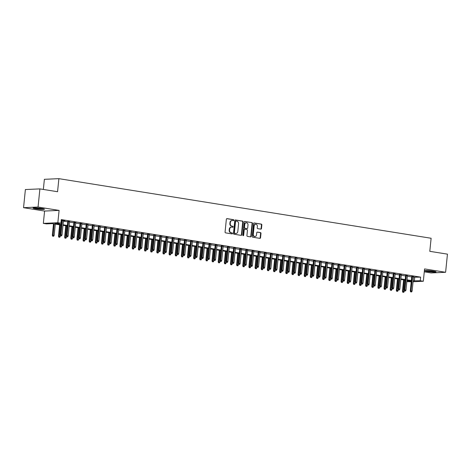 <?xml version="1.0" encoding="UTF-8"?>
<svg xmlns="http://www.w3.org/2000/svg" width="471" height="471" viewBox="0 0 471 471"><rect width="100%" height="100%" fill="white"/><g stroke="black" fill="none" stroke-linecap="round" stroke-linejoin="round"><path stroke-width="0.71" d="M233.822 220.216A0.5 0.424 87.4 0 0 233.445 219.651L227.04 218.626A0.718 0.606 87.4 0 0 226.368 219.239L225.061 232.062A0.718 0.606 87.4 0 0 225.597 232.868L232.003 233.893A0.5 0.424 87.4 0 0 232.103 232.898L231.273 232.762A2.302 1.943 87.4 0 1 229.577 230.178L229.683 229.106A2.302 1.943 87.4 0 1 231.508 227.116A2.302 1.943 87.4 0 1 231.844 227.14L232.674 227.269A0.5 0.424 87.4 0 0 232.774 226.274L231.944 226.139A2.302 1.943 87.4 0 1 230.248 223.554L230.354 222.483A2.302 1.943 87.4 0 1 232.179 220.493A2.302 1.943 87.4 0 1 232.515 220.516L233.345 220.646A0.5 0.424 87.4 0 0 233.822 220.216M233.192 220.622A0.5 0.424 87.4 0 0 233.057 219.669L226.757 218.662M231.844 233.869A0.5 0.424 87.4 0 0 231.708 232.915L231.273 232.762M232.515 227.246A0.5 0.424 87.4 0 0 232.386 226.292L231.944 226.139M433.426 271.196A5.711 0.524 -174.2 0 0 427.662 270.595A5.711 0.524 -174.2 0 0 424.683 270.754A5.711 0.524 -174.2 0 0 427.309 271.473A5.711 0.524 -174.2 0 0 433.079 272.073A5.711 0.524 -174.2 0 0 436.052 271.908A5.711 0.524 -174.2 0 0 433.426 271.196M41.848 208.5A5.711 0.524 -174.2 0 0 36.079 207.899A5.711 0.524 -174.2 0 0 33.105 208.064A5.711 0.524 -174.2 0 0 35.731 208.777A5.711 0.524 -174.2 0 0 41.495 209.377A5.711 0.524 -174.2 0 0 44.474 209.218A5.711 0.524 -174.2 0 0 41.848 208.5M260.81 229.136A0.718 0.606 87.4 0 0 261.482 228.517L261.847 224.92A0.718 0.606 87.4 0 0 261.317 224.114L254.205 222.971A0.718 0.606 87.4 0 0 253.528 223.59L252.226 236.407A0.718 0.606 87.4 0 0 252.756 237.219L259.868 238.355A0.718 0.606 87.4 0 0 260.545 237.743L260.987 233.398A0.718 0.606 87.4 0 0 260.457 232.586L257.413 232.097A0.718 0.606 87.4 0 0 256.736 232.715L256.518 234.87A1.925 1.625 87.4 0 1 254.994 236.53A1.925 1.625 87.4 0 1 253.292 234.352L254.152 225.915A1.925 1.625 87.4 0 1 255.676 224.249A1.925 1.625 87.4 0 1 257.378 226.433L257.231 227.834A0.718 0.606 87.4 0 0 257.761 228.647L260.81 229.136M413.52 277.201L420.615 277.131L420.244 280.757L423.317 281.252L413.061 281.717M39.9 188.895L38.057 207.034L23.55 207.687L25.393 189.548L39.9 188.895L57.556 191.721L58.887 178.662L431.118 238.261L429.793 251.32L447.45 254.146L445.607 272.285L424.571 268.917L423.317 281.252M23.55 207.687L44.586 211.055L59.093 210.402L38.057 207.034M59.093 210.402L57.839 222.736L60.912 223.23L55.03 223.495L61.236 224.484M420.615 277.131L61.283 219.598L60.912 223.23M243.095 221.918A0.718 0.606 87.4 0 0 242.565 221.111L235.453 219.969A0.718 0.606 87.4 0 0 234.776 220.587L233.475 233.404A0.718 0.606 87.4 0 0 234.005 234.217L241.123 235.353A0.718 0.606 87.4 0 0 241.794 234.741L243.095 221.918L242.706 221.935A0.718 0.606 87.4 0 0 242.176 221.129L235.17 220.004M244.826 221.47L251.944 222.612A0.718 0.606 87.4 0 1 252.474 223.419L251.173 236.242A0.718 0.606 87.4 0 1 250.495 236.854L247.452 236.365A0.718 0.606 87.4 0 1 246.922 235.559L247.446 230.36A0.718 0.606 87.4 0 0 246.916 229.554L244.896 229.23A0.718 0.606 87.4 0 0 244.225 229.842L243.672 235.259A0.5 0.424 87.4 0 1 242.83 235.123L244.155 222.088A0.718 0.606 87.4 0 1 244.826 221.47L244.62 221.482M424.271 271.844L431.1 272.939L445.607 272.285M63.444 220.728L64.886 220.764L61.224 220.175M69.584 221.717L67.789 221.429M75.731 222.701L73.929 222.412M81.872 223.684L80.076 223.395M88.012 224.667L86.217 224.379M94.153 225.65L92.357 225.362M100.299 226.633L98.504 226.345M106.44 227.617L104.644 227.328M112.581 228.6L110.785 228.311M118.727 229.583L116.926 229.295M124.868 230.566L123.072 230.278M131.009 231.549L129.213 231.261M137.155 232.533L135.354 232.244M143.296 233.516L141.5 233.227M149.437 234.499L147.641 234.211M155.577 235.482L153.781 235.194M161.724 236.466L159.928 236.177M167.864 237.449L166.069 237.16M174.005 238.432L172.209 238.143M180.152 239.415L178.356 239.127M186.292 240.398L184.497 240.11M192.433 241.382L190.637 241.093M198.579 242.365L196.778 242.076M204.72 243.348L202.924 243.065M210.861 244.331L209.065 244.049M217.007 245.314L215.206 245.032M223.148 246.304L221.352 246.015M229.289 247.287L227.493 246.998M235.429 248.27L233.634 247.981M241.576 249.253L239.78 248.965M247.717 250.236L245.921 249.948M253.857 251.22L252.062 250.931M260.004 252.203L258.202 251.914M266.144 253.186L264.349 252.898M272.285 254.169L270.489 253.881M278.432 255.152L276.63 254.864M284.572 256.136L282.777 255.847M290.713 257.119L288.917 256.83M296.854 258.102L295.058 257.814M303 259.085L301.204 258.797M309.141 260.069L307.345 259.78M315.282 261.052L313.486 260.763M321.428 262.035L319.632 261.746M327.569 263.018L325.773 262.73M333.709 264.001L331.914 263.713M339.856 264.985L338.054 264.696M345.997 265.968L344.201 265.679M352.137 266.951L350.342 266.663M358.284 267.934L356.482 267.652M364.424 268.917L362.629 268.635M370.565 269.901L368.769 269.618M376.706 270.884L374.91 270.601M382.852 271.873L381.057 271.584M388.993 272.856L387.197 272.568M395.134 273.839L393.338 273.551M401.28 274.823L399.479 274.534M407.421 275.806L405.625 275.517M61.159 220.787L61.607 220.858M63.402 221.146L67.747 221.841M69.543 222.129L73.888 222.824M75.684 223.113L80.029 223.807M81.83 224.096L86.175 224.791M87.971 225.079L92.316 225.774M94.112 226.062L98.457 226.757M100.258 227.046L104.603 227.74M106.399 228.029L110.744 228.729M112.54 229.012L116.885 229.713M118.686 229.995L123.031 230.696M124.827 230.978L129.172 231.679M130.967 231.968L135.312 232.662M137.108 232.951L141.459 233.645M143.255 233.934L147.6 234.629M149.395 234.917L153.74 235.612M155.536 235.9L159.881 236.595M161.683 236.884L166.028 237.578M167.823 237.867L172.168 238.561M173.964 238.85L178.309 239.545M180.11 239.833L184.455 240.528M186.251 240.816L190.596 241.511M192.392 241.8L196.737 242.494M198.532 242.783L202.883 243.478M204.679 243.766L209.024 244.461M210.82 244.749L215.165 245.444M216.96 245.732L221.305 246.427M223.107 246.716L227.452 247.41M229.247 247.699L233.592 248.394M235.388 248.682L239.733 249.377M241.535 249.665L245.88 250.36M247.675 250.649L252.02 251.343M253.816 251.632L258.161 252.326M259.957 252.615L264.308 253.316M266.103 253.598L270.448 254.299M272.244 254.581L276.589 255.282M278.385 255.565L282.735 256.265M284.531 256.548L288.876 257.248M290.672 257.537L295.017 258.232M296.812 258.52L301.157 259.215M302.959 259.503L307.304 260.198M309.1 260.487L313.445 261.181M315.24 261.47L319.585 262.164M321.387 262.453L325.732 263.148M327.528 263.436L331.872 264.131M333.668 264.419L338.013 265.114M339.809 265.403L344.16 266.097M345.955 266.386L350.3 267.081M352.096 267.369L356.441 268.064M358.237 268.352L362.582 269.047M364.383 269.335L368.728 270.03M370.524 270.319L374.869 271.013M376.665 271.302L381.01 271.997M382.811 272.285L387.156 272.98M388.952 273.268L393.297 273.963M395.092 274.252L399.437 274.946M401.233 275.235L405.584 275.929M407.38 276.218L411.725 276.913M61.201 220.375L61.648 220.446M413.562 276.789L411.766 276.501M58.887 178.662L44.38 179.316L43.35 189.448M411.23 281.799L406.832 281.587M61.177 225.044L52.287 223.619L46.405 223.884L43.338 223.389L57.839 222.736M44.586 211.055L43.338 223.389M413.149 280.834L420.244 280.757M63.032 224.773L67.377 225.468M69.172 225.756L73.523 226.451M75.319 226.739L79.664 227.44M81.459 227.723L85.804 228.423M87.6 228.706L91.945 229.406M93.747 229.689L98.092 230.39M99.887 230.678L104.232 231.373M106.028 231.661L110.373 232.356M112.175 232.645L116.52 233.339M118.315 233.628L122.66 234.322M124.456 234.611L128.801 235.306M130.602 235.594L134.947 236.289M136.743 236.577L141.088 237.272M142.884 237.561L147.229 238.255M149.024 238.544L153.375 239.239M155.171 239.527L159.516 240.222M161.312 240.51L165.657 241.205M167.452 241.493L171.797 242.188M173.599 242.477L177.944 243.171M179.739 243.46L184.084 244.155M185.88 244.443L190.225 245.138M192.027 245.426L196.372 246.121M198.167 246.41L202.512 247.104M204.308 247.393L208.653 248.087M210.449 248.376L214.8 249.071M216.595 249.359L220.94 250.054M222.736 250.342L227.081 251.037M228.877 251.326L233.222 252.026M235.023 252.309L239.368 253.009M241.164 253.292L245.509 253.993M247.304 254.275L251.649 254.976M253.451 255.258L257.796 255.959M259.592 256.248L263.937 256.942M265.732 257.231L270.077 257.925M271.879 258.214L276.224 258.909M278.02 259.197L282.365 259.892M284.16 260.18L288.505 260.875M290.301 261.164L294.652 261.858M296.447 262.147L300.792 262.842M302.588 263.13L306.933 263.825M308.729 264.113L313.074 264.808M314.875 265.096L319.22 265.791M321.016 266.08L325.361 266.774M327.157 267.063L331.502 267.758M333.303 268.046L337.648 268.741M339.444 269.029L343.789 269.724M345.584 270.013L349.929 270.707M351.725 270.996L356.076 271.69M357.872 271.979L362.217 272.674M364.012 272.962L368.357 273.657M370.153 273.945L374.498 274.64M376.3 274.929L380.645 275.623M382.44 275.912L386.785 276.607M388.581 276.895L392.926 277.596M394.727 277.878L399.072 278.579M400.868 278.861L405.213 279.562M407.009 279.845L411.354 280.545M411.301 281.099L406.956 280.404M405.154 280.115L400.809 279.421M399.014 279.132L394.669 278.438M392.873 278.149L388.528 277.448M386.732 277.166L382.381 276.465M380.586 276.183L376.241 275.482M374.445 275.199L370.1 274.499M368.304 274.216L363.959 273.516M362.158 273.227L357.813 272.532M356.017 272.244L351.672 271.549M349.876 271.261L345.531 270.566M343.73 270.277L339.385 269.583M337.589 269.294L333.244 268.6M331.449 268.311L327.104 267.616M325.302 267.328L320.957 266.633M319.161 266.345L314.816 265.65M313.021 265.361L308.676 264.667M306.88 264.378L302.529 263.683M300.733 263.395L296.389 262.7M294.593 262.412L290.248 261.717M288.452 261.429L284.107 260.734M282.306 260.445L277.961 259.751M276.165 259.462L271.82 258.767M270.024 258.479L265.679 257.784M263.878 257.496L259.533 256.801M257.737 256.512L253.392 255.818M251.596 255.529L247.251 254.835M245.456 254.546L241.105 253.851M239.309 253.563L234.964 252.862M233.169 252.58L228.824 251.879M227.028 251.596L222.683 250.896M220.881 250.613L216.536 249.913M214.741 249.63L210.396 248.929M208.6 248.641L204.255 247.946M202.453 247.658L198.108 246.963M196.313 246.674L191.968 245.98M190.172 245.691L185.827 244.997M184.026 244.708L179.681 244.013M177.885 243.725L173.54 243.03M171.744 242.742L167.399 242.047M165.604 241.758L161.253 241.064M159.457 240.775L155.112 240.08M153.316 239.792L148.971 239.097M147.176 238.809L142.831 238.114M141.029 237.826L136.684 237.131M134.889 236.842L130.544 236.148M128.748 235.859L124.403 235.164M122.601 234.876L118.256 234.181M116.461 233.893L112.116 233.198M110.32 232.91L105.975 232.215M104.179 231.926L99.828 231.232M98.033 230.943L93.688 230.248M91.892 229.96L87.547 229.265M85.751 228.977L81.406 228.282M79.605 227.993L75.26 227.293M73.464 227.01L69.119 226.31M67.324 226.027L62.979 225.326M406.856 281.364L411.295 281.163M414.733 277.395L414.362 281.022M232.179 220.493L231.791 220.51A2.302 1.943 87.4 0 0 229.966 222.5L230.354 222.483M231.555 226.157A2.302 1.943 87.4 0 1 229.854 223.572L229.966 222.5M231.508 227.116L231.12 227.134A2.302 1.943 87.4 0 0 229.295 229.124L229.683 229.106M230.878 232.78A2.302 1.943 87.4 0 1 229.183 230.195L229.295 229.124M241.011 235.335A0.718 0.606 87.4 0 0 241.405 234.758L242.706 221.935M236.012 221.076A0.5 0.424 87.4 0 0 235.541 221.505L234.399 232.756A0.5 0.424 87.4 0 0 234.77 233.322L235.647 233.463A2.302 1.943 87.4 0 0 235.977 233.481A2.302 1.943 87.4 0 0 237.808 231.496L238.585 223.802A2.302 1.943 87.4 0 0 236.889 221.217L236.012 221.076M235.871 221.082L235.624 221.093A0.5 0.424 87.4 0 0 235.147 221.523L235.541 221.505M235.977 233.481L235.588 233.498A2.302 1.943 87.4 0 1 235.253 233.481L234.375 233.339A0.5 0.424 87.4 0 1 234.005 232.774L235.147 221.523M244.543 221.505L251.944 222.612M250.389 236.836A0.718 0.606 87.4 0 0 250.778 236.259L252.079 223.437A0.718 0.606 87.4 0 0 251.549 222.63M244.508 229.247A0.718 0.606 87.4 0 0 243.831 229.86L243.283 235.276L243.672 235.259M243.077 235.641A0.5 0.424 87.4 0 0 243.283 235.276M247.999 224.967A1.925 1.625 87.4 0 0 246.298 222.783A1.925 1.625 87.4 0 0 244.773 224.449L244.467 227.422A0.718 0.606 87.4 0 0 244.997 228.229L247.022 228.553A0.718 0.606 87.4 0 0 247.693 227.94L247.999 224.967M246.298 222.783L245.903 222.801A1.925 1.625 87.4 0 0 244.378 224.467L244.773 224.449M246.833 228.565A0.718 0.606 87.4 0 1 246.627 228.57L244.608 228.247A0.718 0.606 87.4 0 1 244.078 227.44L244.378 224.467M255.676 224.249L255.282 224.267A1.925 1.625 87.4 0 0 253.757 225.933L254.152 225.915M254.994 236.53L254.599 236.548A1.925 1.625 87.4 0 1 252.898 234.37L253.757 225.933M259.762 238.338A0.718 0.606 87.4 0 0 260.157 237.761L260.598 233.416A0.718 0.606 87.4 0 0 260.063 232.603L257.131 232.132M260.699 229.118A0.718 0.606 87.4 0 0 261.093 228.535L261.458 224.938A0.718 0.606 87.4 0 0 260.928 224.131L253.916 223.007M52.646 236.183L53.653 236.265L52.646 236.183L52.34 235.206L54.153 235.353L55.295 224.102M53.04 236.165L54.189 223.919M52.34 235.206L53.5 223.813M54.153 235.353L53.653 236.265M61.666 220.245L60.182 234.852L60.889 234.823L62.36 220.357M60.883 235.812L61.495 235.912L60.883 235.812L60.889 234.823L61.995 235L63.461 220.534M60.182 234.852L60.488 235.83M61.495 235.912L61.995 235M43.055 208.718A4.946 0.453 5.8 0 1 36.202 208.176A4.946 0.453 5.8 0 1 34.589 207.858M34.112 207.87A5.676 0.524 -174.2 0 0 35.808 208.194A5.676 0.524 -174.2 0 0 43.526 208.824M425.69 270.56A5.676 0.524 -174.2 0 0 435.11 271.52M434.639 271.414A4.946 0.453 5.8 0 1 426.173 270.554M58.793 237.166L59.799 237.249L58.793 237.166L58.486 236.189L60.294 236.336L60.382 235.488M59.181 237.149L60.335 224.908M58.486 236.189L59.64 224.797M60.294 236.336L59.799 237.249M64.933 238.149L65.94 238.232L64.933 238.149L64.627 237.178L66.44 237.319L66.523 236.471M65.328 238.132L66.476 225.892M64.627 237.178L65.787 225.78M66.44 237.319L65.94 238.232M71.074 239.133L72.081 239.215L71.074 239.133L70.768 238.161L72.581 238.302L72.669 237.455M71.468 239.115L72.616 226.875M70.768 238.161L71.928 226.763M72.581 238.302L72.081 239.215M77.22 240.116L78.227 240.198L77.22 240.116L76.914 239.144L78.722 239.286L78.81 238.438M77.609 240.098L78.763 227.858M76.914 239.144L78.068 227.746M78.722 239.286L78.227 240.198M67.806 221.229L66.323 235.836L67.029 235.806L68.501 221.341M67.023 236.795L67.636 236.895L67.023 236.795L67.029 235.806L68.136 235.983L69.608 221.517M66.323 235.836L66.635 236.813M67.636 236.895L68.136 235.983M73.953 222.212L72.469 236.819L73.176 236.789L74.642 222.324M73.164 237.778L73.782 237.879L73.164 237.778L73.176 236.789L74.277 236.966L75.749 222.5M72.469 236.819L72.775 237.796M73.782 237.879L74.277 236.966M80.094 223.195L78.61 237.802L79.316 237.773L80.782 223.307M79.311 238.762L79.923 238.862L79.311 238.762L79.316 237.773L80.423 237.949L81.889 223.484M78.61 237.802L78.916 238.779M79.923 238.862L80.423 237.949M86.234 224.178L84.751 238.791L85.457 238.756L86.929 224.29M85.451 239.745L86.063 239.845L85.451 239.745L85.457 238.756L86.564 238.932L88.036 224.467M84.751 238.791L85.057 239.763M86.063 239.845L86.564 238.932M83.361 241.099L84.368 241.181L83.361 241.099L83.055 240.128L84.862 240.269L84.951 239.421M83.756 241.081L84.904 228.841M83.055 240.128L84.209 228.729M84.862 240.269L84.368 241.181M92.381 225.162L90.897 239.774L91.598 239.739L93.07 225.273M91.592 240.728L92.21 240.828L91.592 240.728L91.598 239.739L92.705 239.916L94.176 225.45M90.897 239.774L91.203 240.746M92.21 240.828L92.705 239.916M89.502 242.082L90.509 242.165L89.502 242.082L89.196 241.111L91.009 241.252L91.091 240.404M89.896 242.065L91.044 229.824M89.196 241.111L90.355 229.713M91.009 241.252L90.509 242.165M98.521 226.145L97.038 240.758L97.744 240.722L99.21 226.257M97.738 241.711L98.351 241.811L97.738 241.711L97.744 240.722L98.851 240.899L100.317 226.433M97.038 240.758L97.344 241.729M98.351 241.811L98.851 240.899M95.648 243.065L96.649 243.148L95.648 243.065L95.336 242.094L97.15 242.235L97.238 241.387M96.037 243.048L97.185 230.808M95.336 242.094L96.496 230.696M97.15 242.235L96.649 243.148M104.662 227.128L103.178 241.741L103.885 241.705L105.357 227.24M103.879 242.695L104.491 242.795L103.879 242.695L103.885 241.705L104.992 241.882L106.458 227.416M103.178 241.741L103.485 242.712M104.491 242.795L104.992 241.882M101.789 244.049L102.796 244.131L101.789 244.049L101.483 243.077L103.29 243.219L103.379 242.371M102.178 244.031L103.332 231.791M101.483 243.077L102.637 231.679M103.29 243.219L102.796 244.131M110.809 228.111L109.325 242.724L110.026 242.689L111.497 228.223M110.02 243.678L110.638 243.778L110.02 243.678L110.026 242.689L111.132 242.865L112.604 228.4M109.325 242.724L109.631 243.695M110.638 243.778L111.132 242.865M107.93 245.032L108.936 245.114L107.93 245.032L107.624 244.06L109.437 244.202L109.519 243.354M108.324 245.014L109.472 232.774M107.624 244.06L108.783 232.662M109.437 244.202L108.936 245.114M116.949 229.094L115.466 243.707L116.172 243.672L117.638 229.206M116.166 244.661L116.779 244.761L116.166 244.661L116.172 243.672L117.273 243.848L118.745 229.383M115.466 243.707L115.772 244.679M116.779 244.761L117.273 243.848M114.07 246.021L115.077 246.097L114.07 246.021L113.764 245.044L115.578 245.185L115.666 244.337M114.465 246.003L115.613 233.757M113.764 245.044L114.924 233.645M115.578 245.185L115.077 246.097M123.09 230.078L121.606 244.69L122.313 244.655L123.785 230.189M122.307 245.644L122.919 245.744L122.307 245.644L122.313 244.655L123.42 244.832L124.886 230.366M121.606 244.69L121.912 245.662M122.919 245.744L123.42 244.832M120.217 247.004L121.224 247.081L120.217 247.004L119.911 246.027L121.718 246.174L121.806 245.32M120.605 246.987L121.759 234.741M119.911 246.027L121.065 234.629M121.718 246.174L121.224 247.081M129.231 231.061L127.747 245.674L128.453 245.638L129.925 231.173M128.448 246.627L129.06 246.727L128.448 246.627L128.453 245.638L129.56 245.815L131.032 231.349M127.747 245.674L128.059 246.645M129.06 246.727L129.56 245.815M126.358 247.987L127.364 248.064L126.358 247.987L126.051 247.01L127.865 247.157L127.947 246.304M126.752 247.97L127.9 235.724M126.051 247.01L127.211 235.612M127.865 247.157L127.364 248.064M135.377 232.044L133.894 246.657L134.6 246.621L136.066 232.156M134.588 247.616L135.206 247.711L134.588 247.616L134.6 246.621L135.701 246.798L137.173 232.333M133.894 246.657L134.2 247.634M135.206 247.711L135.701 246.798M132.498 248.971L133.505 249.047L132.498 248.971L132.192 247.993L134.005 248.14L134.094 247.287M132.893 248.953L134.041 236.707M132.192 247.993L133.352 236.595M134.005 248.14L133.505 249.047M141.518 233.033L140.034 247.64L140.741 247.605L142.213 233.139M140.735 248.6L141.347 248.694L140.735 248.6L140.741 247.605L141.848 247.787L143.314 233.316M140.034 247.64L140.34 248.617M141.347 248.694L141.848 247.787M138.645 249.954L139.651 250.03L138.645 249.954L138.339 248.976L140.146 249.124L140.234 248.27M139.033 249.936L140.187 237.69M138.339 248.976L139.493 237.578M140.146 249.124L139.651 250.03M147.659 234.016L146.175 248.623L146.881 248.594L148.353 234.122M146.875 249.583L147.488 249.677L146.875 249.583L146.881 248.594L147.988 248.77L149.46 234.299M146.175 248.623L146.481 249.601M147.488 249.677L147.988 248.77M144.785 250.937L145.792 251.014L144.785 250.937L144.479 249.96L146.293 250.107L146.375 249.253M145.18 250.919L146.328 238.673M144.479 249.96L145.633 238.561M146.293 250.107L145.792 251.014M153.805 235L152.321 249.606L153.028 249.577L154.494 235.106M153.016 250.566L153.634 250.66L153.016 250.566L153.028 249.577L154.129 249.754L155.601 235.282M152.321 249.606L152.628 250.584M153.634 250.66L154.129 249.754M150.926 251.92L151.933 251.997L150.926 251.92L150.62 250.943L152.433 251.09L152.516 250.236M151.321 251.903L152.469 239.657M150.62 250.943L151.78 239.545M152.433 251.09L151.933 251.997M159.946 235.983L158.462 250.59L159.169 250.56L160.635 236.089M159.163 251.549L159.775 251.644L159.163 251.549L159.169 250.56L160.275 250.737L161.741 236.265M158.462 250.59L158.768 251.567M159.775 251.644L160.275 250.737M157.073 252.903L158.073 252.98L157.073 252.903L156.761 251.926L158.574 252.073L158.662 251.226M157.461 252.886L158.615 240.64M156.761 251.926L157.92 240.528M158.574 252.073L158.073 252.98M166.086 236.966L164.603 251.573L165.309 251.543L166.781 237.072M165.303 252.533L165.916 252.627L165.303 252.533L165.309 251.543L166.416 251.72L167.888 237.254M164.603 251.573L164.909 252.55M165.916 252.627L166.416 251.72M163.213 253.887L164.22 253.969L163.213 253.887L162.907 252.909L164.715 253.057L164.803 252.209M163.602 253.869L164.756 241.623M162.907 252.909L164.061 241.511M164.715 253.057L164.22 253.969M172.233 237.949L170.749 252.556L171.45 252.527L172.922 238.061M171.444 253.516L172.062 253.61L171.444 253.516L171.45 252.527L172.557 252.703L174.029 238.238M170.749 252.556L171.055 253.533M172.062 253.61L172.557 252.703M169.354 254.87L170.361 254.952L169.354 254.87L169.048 253.893L170.861 254.04L170.944 253.192M169.748 254.852L170.896 242.606M169.048 253.893L170.208 242.494M170.861 254.04L170.361 254.952M178.374 238.932L176.89 253.539L177.596 253.51L179.062 239.044M177.591 254.499L178.203 254.593L177.591 254.499L177.596 253.51L178.703 253.686L180.169 239.221M176.89 253.539L177.196 254.517M178.203 254.593L178.703 253.686M175.495 255.853L176.501 255.936L175.495 255.853L175.188 254.876L177.002 255.023L177.09 254.175M175.889 255.835L177.037 243.589M175.188 254.876L176.348 243.478M177.002 255.023L176.501 255.936M184.514 239.916L183.031 254.523L183.737 254.493L185.209 240.027M183.731 255.482L184.344 255.582L183.731 255.482L183.737 254.493L184.844 254.67L186.31 240.204M183.031 254.523L183.337 255.5M184.344 255.582L184.844 254.67M181.641 256.836L182.648 256.919L181.641 256.836L181.335 255.859L183.142 256.006L183.231 255.158M182.03 256.819L183.184 244.573M181.335 255.859L182.489 244.467M183.142 256.006L182.648 256.919M190.661 240.899L189.171 255.506L189.878 255.476L191.35 241.011M189.872 256.465L190.49 256.565L189.872 256.465L189.878 255.476L190.985 255.653L192.456 241.187M189.171 255.506L189.483 256.483M190.49 256.565L190.985 255.653M187.782 257.82L188.789 257.902L187.782 257.82L187.476 256.842L189.289 256.989L189.371 256.142M188.176 257.802L189.324 245.556M187.476 256.842L188.635 245.45M189.289 256.989L188.789 257.902M196.801 241.882L195.318 256.489L196.024 256.459L197.49 241.994M196.013 257.449L196.631 257.549L196.013 257.449L196.024 256.459L197.125 256.636L198.597 242.171M195.318 256.489L195.624 257.466M196.631 257.549L197.125 256.636M193.922 258.803L194.929 258.885L193.922 258.803L193.616 257.825L195.43 257.973L195.518 257.125M194.317 258.785L195.465 246.539M193.616 257.825L194.776 246.433M195.43 257.973L194.929 258.885M202.942 242.865L201.458 257.472L202.165 257.443L203.637 242.977M202.159 258.432L202.771 258.532L202.159 258.432L202.165 257.443L203.272 257.619L204.738 243.154M201.458 257.472L201.765 258.449M202.771 258.532L203.272 257.619M200.069 259.786L201.076 259.868L200.069 259.786L199.763 258.809L201.57 258.956L201.659 258.108M200.458 259.768L201.612 247.522M199.763 258.809L200.917 247.416M201.57 258.956L201.076 259.868M209.083 243.848L207.599 258.455L208.306 258.426L209.778 243.96M208.3 259.415L208.912 259.515L208.3 259.415L208.306 258.426L209.412 258.603L210.884 244.137M207.599 258.455L207.905 259.433M208.912 259.515L209.412 258.603M206.21 260.769L207.216 260.852L206.21 260.769L205.904 259.792L207.717 259.939L207.799 259.091M206.604 260.751L207.752 248.505M205.904 259.792L207.063 248.4M207.717 259.939L207.216 260.852M215.229 244.832L213.746 259.439L214.452 259.409L215.918 244.944M214.44 260.398L215.059 260.498L214.44 260.398L214.452 259.409L215.553 259.586L217.025 245.12M213.746 259.439L214.052 260.416M215.059 260.498L215.553 259.586M212.35 261.752L213.357 261.835L212.35 261.752L212.044 260.775L213.858 260.922L213.946 260.074M212.745 261.735L213.893 249.489M212.044 260.775L213.204 249.383M213.858 260.922L213.357 261.835M221.37 245.815L219.886 260.422L220.593 260.392L222.059 245.927M220.587 261.381L221.199 261.482L220.587 261.381L220.593 260.392L221.7 260.569L223.166 246.103M219.886 260.422L220.192 261.399M221.199 261.482L221.7 260.569M218.497 262.736L219.504 262.818L218.497 262.736L218.191 261.758L219.998 261.905L220.087 261.058M218.885 262.718L220.039 250.478M218.191 261.758L219.345 250.366M219.998 261.905L219.504 262.818M227.511 246.798L226.027 261.405L226.734 261.376L228.205 246.91M226.728 262.365L227.34 262.465L226.728 262.365L226.734 261.376L227.84 261.552L229.312 247.087M226.027 261.405L226.333 262.382M227.34 262.465L227.84 261.552M224.638 263.719L225.644 263.801L224.638 263.719L224.331 262.747L226.139 262.889L226.227 262.041M225.032 263.701L226.18 251.461M224.331 262.747L225.485 251.349M226.139 262.889L225.644 263.801M233.657 247.781L232.174 262.388L232.874 262.359L234.346 247.893M232.868 263.348L233.486 263.448L232.868 263.348L232.874 262.359L233.981 262.535L235.453 248.07M232.174 262.388L232.48 263.366M233.486 263.448L233.981 262.535M230.778 264.702L231.785 264.784L230.778 264.702L230.472 263.731L232.285 263.872L232.368 263.024M231.173 264.684L232.321 252.444M230.472 263.731L231.632 252.332M232.285 263.872L231.785 264.784M239.798 248.765L238.314 263.377L239.021 263.342L240.487 248.876M239.015 264.331L239.627 264.431L239.015 264.331L239.021 263.342L240.128 263.519L241.594 249.053M238.314 263.377L238.62 264.349M239.627 264.431L240.128 263.519M236.925 265.685L237.926 265.768L236.925 265.685L236.613 264.714L238.426 264.855L238.514 264.007M237.313 265.668L238.461 253.427M236.613 264.714L237.773 253.316M238.426 264.855L237.926 265.768M245.939 249.748L244.455 264.361L245.161 264.325L246.633 249.86M245.155 265.314L245.768 265.414L245.155 265.314L245.161 264.325L246.268 264.502L247.734 250.036M244.455 264.361L244.761 265.332M245.768 265.414L246.268 264.502M243.065 266.668L244.072 266.751L243.065 266.668L242.759 265.697L244.567 265.838L244.655 264.99M243.454 266.651L244.608 254.411M242.759 265.697L243.913 254.299M244.567 265.838L244.072 266.751M252.085 250.731L250.601 265.344L251.302 265.308L252.774 250.843M251.296 266.298L251.914 266.398L251.296 266.298L251.302 265.308L252.409 265.485L253.881 251.019M250.601 265.344L250.908 266.315M251.914 266.398L252.409 265.485M249.206 267.652L250.213 267.734L249.206 267.652L248.9 266.68L250.713 266.822L250.796 265.974M249.601 267.634L250.749 255.394M248.9 266.68L250.06 255.282M250.713 266.822L250.213 267.734M258.226 251.714L256.742 266.327L257.449 266.292L258.915 251.826M257.443 267.281L258.055 267.381L257.443 267.281L257.449 266.292L258.55 266.468L260.021 252.003M256.742 266.327L257.048 267.298M258.055 267.381L258.55 266.468M255.347 268.635L256.354 268.717L255.347 268.635L255.041 267.663L256.854 267.805L256.942 266.957M255.741 268.617L256.889 256.377M255.041 267.663L256.2 256.265M256.854 267.805L256.354 268.717M264.366 252.697L262.883 267.31L263.589 267.275L265.061 252.809M263.583 268.264L264.196 268.364L263.583 268.264L263.589 267.275L264.696 267.451L266.162 252.986M262.883 267.31L263.189 268.282M264.196 268.364L264.696 267.451M261.493 269.618L262.5 269.7L261.493 269.618L261.187 268.647L262.995 268.788L263.083 267.94M261.882 269.6L263.036 257.36M261.187 268.647L262.341 257.248M262.995 268.788L262.5 269.7M270.507 253.681L269.023 268.293L269.73 268.258L271.202 253.792M269.724 269.247L270.336 269.347L269.724 269.247L269.73 268.258L270.837 268.435L272.309 253.969M269.023 268.293L269.335 269.265M270.336 269.347L270.837 268.435M267.634 270.607L268.641 270.684L267.634 270.607L267.328 269.63L269.141 269.771L269.224 268.923M268.028 270.584L269.176 258.344M267.328 269.63L268.488 258.232M269.141 269.771L268.641 270.684M276.654 254.664L275.17 269.277L275.876 269.241L277.342 254.776M275.865 270.23L276.483 270.33L275.865 270.23L275.876 269.241L276.977 269.418L278.449 254.952M275.17 269.277L275.476 270.248M276.483 270.33L276.977 269.418M273.775 271.59L274.781 271.667L273.775 271.59L273.468 270.613L275.282 270.76L275.37 269.907M274.169 271.573L275.317 259.327M273.468 270.613L274.628 259.215M275.282 270.76L274.781 271.667M282.794 255.647L281.311 270.26L282.017 270.224L283.483 255.759M282.011 271.214L282.624 271.314L282.011 271.214L282.017 270.224L283.124 270.401L284.59 255.936M281.311 270.26L281.617 271.231M282.624 271.314L283.124 270.401M279.921 272.574L280.928 272.65L279.921 272.574L279.615 271.596L281.423 271.743L281.511 270.89M280.31 272.556L281.464 260.31M279.615 271.596L280.769 260.198M281.423 271.743L280.928 272.65M288.935 256.63L287.451 271.243L288.158 271.208L289.63 256.742M288.152 272.203L288.764 272.297L288.152 272.203L288.158 271.208L289.265 271.384L290.737 256.919M287.451 271.243L287.757 272.22M288.764 272.297L289.265 271.384M286.062 273.557L287.069 273.633L286.062 273.557L285.756 272.579L287.569 272.727L287.651 271.873M286.456 273.539L287.604 261.293M285.756 272.579L286.91 261.181M287.569 272.727L287.069 273.633M295.082 257.619L293.598 272.226L294.304 272.191L295.77 257.725M294.293 273.186L294.911 273.28L294.293 273.186L294.304 272.191L295.405 272.373L296.877 257.902M293.598 272.226L293.904 273.204M294.911 273.28L295.405 272.373M292.203 274.54L293.209 274.617L292.203 274.54L291.896 273.563L293.71 273.71L293.792 272.856M292.597 274.522L293.745 262.276M291.896 273.563L293.056 262.164M293.71 273.71L293.209 274.617M301.222 258.603L299.739 273.209L300.445 273.174L301.911 258.709M300.439 274.169L301.051 274.263L300.439 274.169L300.445 273.174L301.552 273.357L303.018 258.885M299.739 273.209L300.045 274.187M301.051 274.263L301.552 273.357M298.349 275.523L299.35 275.6L298.349 275.523L298.037 274.546L299.85 274.693L299.939 273.839M298.738 275.506L299.886 263.26M298.037 274.546L299.197 263.148M299.85 274.693L299.35 275.6M307.363 259.586L305.879 274.193L306.586 274.163L308.058 259.692M306.58 275.152L307.192 275.247L306.58 275.152L306.586 274.163L307.693 274.34L309.164 259.868M305.879 274.193L306.185 275.17M307.192 275.247L307.693 274.34M304.49 276.506L305.496 276.583L304.49 276.506L304.184 275.529L305.991 275.676L306.079 274.823M304.878 276.489L306.032 264.243M304.184 275.529L305.338 264.131M305.991 275.676L305.496 276.583M313.509 260.569L312.026 275.176L312.726 275.146L314.198 260.675M312.72 276.136L313.339 276.23L312.72 276.136L312.726 275.146L313.833 275.323L315.305 260.852M312.026 275.176L312.332 276.153M313.339 276.23L313.833 275.323M310.63 277.49L311.637 277.566L310.63 277.49L310.324 276.512L312.138 276.66L312.22 275.812M311.025 277.472L312.173 265.226M310.324 276.512L311.484 265.114M312.138 276.66L311.637 277.566M319.65 261.552L318.166 276.159L318.873 276.13L320.339 261.658M318.867 277.119L319.479 277.213L318.867 277.119L318.873 276.13L319.98 276.306L321.446 261.841M318.166 276.159L318.473 277.136M319.479 277.213L319.98 276.306M316.771 278.473L317.778 278.555L316.771 278.473L316.465 277.496L318.278 277.643L318.367 276.795M317.166 278.455L318.314 266.209M316.465 277.496L317.625 266.097M318.278 277.643L317.778 278.555M325.791 262.535L324.307 277.142L325.014 277.113L326.485 262.641M325.008 278.102L325.62 278.196L325.008 278.102L325.014 277.113L326.12 277.289L327.586 262.824M324.307 277.142L324.613 278.12M325.62 278.196L326.12 277.289M322.918 279.456L323.924 279.538L322.918 279.456L322.611 278.479L324.419 278.626L324.507 277.778M323.306 279.438L324.46 267.192M322.611 278.479L323.765 267.081M324.419 278.626L323.924 279.538M331.937 263.519L330.448 278.125L331.154 278.096L332.626 263.63M331.148 279.085L331.761 279.179L331.148 279.085L331.154 278.096L332.261 278.273L333.733 263.807M330.448 278.125L330.76 279.103M331.761 279.179L332.261 278.273M329.058 280.439L330.065 280.522L329.058 280.439L328.752 279.462L330.565 279.609L330.648 278.761M329.453 280.422L330.601 268.176M328.752 279.462L329.912 268.064M330.565 279.609L330.065 280.522M338.078 264.502L336.594 279.109L337.301 279.079L338.767 264.614M337.289 280.068L337.907 280.168L337.289 280.068L337.301 279.079L338.402 279.256L339.874 264.79M336.594 279.109L336.9 280.086M337.907 280.168L338.402 279.256M335.199 281.423L336.206 281.505L335.199 281.423L334.893 280.445L336.706 280.592L336.794 279.745M335.593 281.405L336.741 269.159M334.893 280.445L336.053 269.047M336.706 280.592L336.206 281.505M344.219 265.485L342.735 280.092L343.441 280.062L344.913 265.597M343.436 281.052L344.048 281.152L343.436 281.052L343.441 280.062L344.548 280.239L346.014 265.774M342.735 280.092L343.041 281.069M344.048 281.152L344.548 280.239M341.345 282.406L342.352 282.488L341.345 282.406L341.039 281.428L342.847 281.576L342.935 280.728M341.734 282.388L342.888 270.142M341.039 281.428L342.193 270.036M342.847 281.576L342.352 282.488M350.359 266.468L348.876 281.075L349.582 281.046L351.054 266.58M349.576 282.035L350.188 282.135L349.576 282.035L349.582 281.046L350.689 281.222L352.161 266.757M348.876 281.075L349.182 282.052M350.188 282.135L350.689 281.222M347.486 283.389L348.493 283.471L347.486 283.389L347.18 282.412L348.993 282.559L349.076 281.711M347.881 283.371L349.029 271.125M347.18 282.412L348.34 271.019M348.993 282.559L348.493 283.471M356.506 267.451L355.022 282.058L355.729 282.029L357.195 267.563M355.717 283.018L356.335 283.118L355.717 283.018L355.729 282.029L356.83 282.206L358.301 267.74M355.022 282.058L355.328 283.036M356.335 283.118L356.83 282.206M353.627 284.372L354.634 284.455L353.627 284.372L353.321 283.395L355.134 283.542L355.222 282.694M354.021 284.354L355.169 272.108M353.321 283.395L354.48 272.002M355.134 283.542L354.634 284.455M362.646 268.435L361.163 283.042L361.869 283.012L363.335 268.547M361.863 284.001L362.476 284.101L361.863 284.001L361.869 283.012L362.976 283.189L364.442 268.723M361.163 283.042L361.469 284.019M362.476 284.101L362.976 283.189M359.773 285.355L360.78 285.438L359.773 285.355L359.467 284.378L361.275 284.525L361.363 283.677M360.162 285.338L361.316 273.092M359.467 284.378L360.621 272.986M361.275 284.525L360.78 285.438M368.787 269.418L367.303 284.025L368.01 283.995L369.482 269.53M368.004 284.984L368.616 285.085L368.004 284.984L368.01 283.995L369.117 284.172L370.589 269.706M367.303 284.025L367.61 285.002M368.616 285.085L369.117 284.172M365.914 286.339L366.921 286.421L365.914 286.339L365.608 285.361L367.415 285.508L367.504 284.661M366.303 286.321L367.457 274.075M365.608 285.361L366.762 273.969M367.415 285.508L366.921 286.421M374.934 270.401L373.45 285.008L374.151 284.979L375.623 270.513M374.145 285.968L374.763 286.068L374.145 285.968L374.151 284.979L375.257 285.155L376.729 270.69M373.45 285.008L373.756 285.985M374.763 286.068L375.257 285.155M372.055 287.322L373.061 287.404L372.055 287.322L371.749 286.344L373.562 286.492L373.644 285.644M372.449 287.304L373.597 275.064M371.749 286.344L372.908 274.952M373.562 286.492L373.061 287.404M381.074 271.384L379.591 285.991L380.297 285.962L381.763 271.496M380.291 286.951L380.904 287.051L380.291 286.951L380.297 285.962L381.404 286.138L382.87 271.673M379.591 285.991L379.897 286.969M380.904 287.051L381.404 286.138M378.201 288.305L379.202 288.387L378.201 288.305L377.889 287.334L379.703 287.475L379.791 286.627M378.59 288.287L379.738 276.047M377.889 287.334L379.049 275.935M379.703 287.475L379.202 288.387M387.215 272.368L385.731 286.974L386.438 286.945L387.91 272.479M386.432 287.934L387.044 288.034L386.432 287.934L386.438 286.945L387.545 287.122L389.011 272.656M385.731 286.974L386.037 287.952M387.044 288.034L387.545 287.122M384.342 289.288L385.349 289.371L384.342 289.288L384.036 288.317L385.843 288.458L385.932 287.61M384.73 289.271L385.884 277.03M384.036 288.317L385.19 276.919M385.843 288.458L385.349 289.371M393.362 273.351L391.878 287.958L392.578 287.928L394.05 273.463M392.573 288.917L393.191 289.017L392.573 288.917L392.578 287.928L393.685 288.105L395.157 273.639M391.878 287.958L392.184 288.935M393.191 289.017L393.685 288.105M390.483 290.271L391.489 290.354L390.483 290.271L390.176 289.3L391.99 289.441L392.072 288.593M390.877 290.254L392.025 278.014M390.176 289.3L391.336 277.902M391.99 289.441L391.489 290.354M399.502 274.334L398.019 288.947L398.725 288.911L400.191 274.446M398.719 289.9L399.331 290.001L398.719 289.9L398.725 288.911L399.826 289.088L401.298 274.622M398.019 288.947L398.325 289.918M399.331 290.001L399.826 289.088M396.623 291.255L397.63 291.337L396.623 291.255L396.317 290.283L398.13 290.424L398.219 289.577M397.018 291.237L398.166 278.997M396.317 290.283L397.477 278.885M398.13 290.424L397.63 291.337M405.643 275.317L404.159 289.93L404.866 289.895L406.338 275.429M404.86 290.884L405.472 290.984L404.86 290.884L404.866 289.895L405.973 290.071L407.439 275.606M404.159 289.93L404.465 290.901M405.472 290.984L405.973 290.071M402.77 292.238L403.777 292.32L402.77 292.238L402.464 291.266L404.271 291.408L404.359 290.56M403.158 292.22L404.312 279.98M402.464 291.266L403.618 279.868M404.271 291.408L403.777 292.32M411.784 276.3L410.3 290.913L411.006 290.878L412.478 276.412M411 291.867L411.613 291.967L411 291.867L411.006 290.878L412.113 291.054L413.585 276.589M410.3 290.913L410.612 291.885M411.613 291.967L412.113 291.054M233.057 219.669L233.445 219.651M231.708 232.915L232.103 232.898M232.386 226.292L232.774 226.274M229.854 223.572L230.248 223.554M229.183 230.195L229.577 230.178M241.405 234.758L241.794 234.741M242.176 221.129L242.565 221.111M234.005 232.774L234.399 232.756M234.375 233.339L234.77 233.322M235.253 233.481L235.647 233.463M252.079 223.437L252.474 223.419M250.778 236.259L251.173 236.242M243.831 229.86L244.225 229.842M244.078 227.44L244.467 227.422M244.608 228.247L244.997 228.229M246.627 228.57L247.022 228.553M252.898 234.37L253.292 234.352M260.063 232.603L260.457 232.586M260.598 233.416L260.987 233.398M260.157 237.761L260.545 237.743M260.928 224.131L261.317 224.114M261.458 224.938L261.847 224.92M261.093 228.535L261.482 228.517M235.547 221.087L235.942 221.07M244.402 229.242L244.79 229.224M246.733 228.576L247.122 228.559"/></g></svg>
